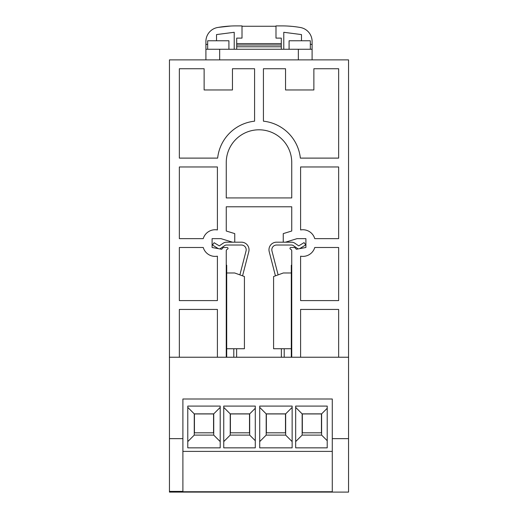 <?xml version="1.0" encoding="UTF-8"?>
<svg xmlns="http://www.w3.org/2000/svg" width="518" height="518" viewBox="0 0 518 518"><rect width="100%" height="100%" fill="white"/><g stroke="black" fill="none" stroke-linecap="round" stroke-linejoin="round"><path stroke-width="0.78" d="M327.214 406.08L295.674 406.08L295.674 447.85L327.214 447.85L327.214 406.08M182.893 451.392L182.893 399.002L332.278 399.002L332.278 451.392L182.893 451.392L182.893 491.744L332.278 491.744L332.278 451.392M295.674 441.589L302.149 435.107L321.62 435.107L327.214 440.701M183.812 491.744L183.812 492.1L169.444 492.1L169.444 59.881L348.556 59.881L348.556 357.232L169.444 357.232M169.444 491.394L182.893 491.394M194.431 413.94L194.431 432.808L213.552 432.808L213.552 413.94L194.431 413.94M327.214 408.275L321.62 413.869L302.149 413.869L302.149 435.107M321.62 435.107L321.62 413.869M295.674 407.394L302.149 413.869M213.727 435.107L213.727 413.869L194.256 413.869L194.256 435.107L213.727 435.107L220.202 441.589M266.362 432.808L266.362 413.94L285.476 413.94L285.476 432.808L266.362 432.808M223.744 407.394L230.225 413.869L230.225 435.107L249.689 435.107L255.283 440.701M183.812 492.1L348.556 492.1L348.556 357.232M302.331 432.808L302.331 413.94L321.445 413.94L321.445 432.808L302.331 432.808M223.744 441.589L230.225 435.107M255.283 406.08L223.744 406.08L223.744 447.85L255.283 447.85L255.283 406.08M332.278 492.1L332.278 491.744M259.712 441.589L266.187 435.107L285.658 435.107L285.658 413.869L266.187 413.869L266.187 435.107M259.712 407.394L266.187 413.869M285.658 413.869L292.133 407.394M292.133 406.08L292.133 447.85L259.712 447.85L259.712 406.08L292.133 406.08M285.658 435.107L292.133 441.589M187.781 447.85L220.202 447.85L220.202 406.08L187.781 406.08L187.781 447.85M348.556 438.649L332.278 438.649M182.893 438.649L169.444 438.649M255.283 408.275L249.689 413.869L230.225 413.869M263.429 121.18L263.429 68.732L285.547 68.732L285.547 89.97L313.869 89.97L313.869 68.732L338.649 68.732L338.649 158.113L300.356 158.113A41.595 41.595 0 0 0 263.429 121.18M249.689 413.869L249.689 435.107M249.514 413.94L230.4 413.94L230.4 432.808L249.514 432.808L249.514 413.94M213.727 413.869L220.202 407.394M187.781 407.394L194.256 413.869M187.781 441.589L194.256 435.107M300.595 166.964L338.649 166.964L338.649 238.643L314.756 238.643A12.387 12.387 0 0 0 300.595 229.953L300.595 166.964M239.886 274.877L246.044 250.99A4.779 4.779 0 0 0 241.414 245.02L226.521 245.02A3.186 3.186 0 0 0 224.721 245.577L219.846 248.931M204.131 89.97L232.452 89.97L232.452 68.732L254.578 68.732L254.578 121.18A41.595 41.595 0 0 0 217.644 158.113L179.351 158.113L179.351 68.732L204.131 68.732L204.131 89.97M314.769 247.494L338.649 247.494L338.649 300.595L300.595 300.595L300.595 256.19A12.438 12.438 0 0 0 314.769 247.494M291.744 197.934L226.256 197.934L226.256 162.542A32.744 32.744 0 0 1 259 129.798A32.744 32.744 0 0 1 291.744 162.542L291.744 197.934M179.351 247.494L203.25 247.494A12.387 12.387 0 0 0 217.405 256.183L217.405 300.595L179.351 300.595L179.351 247.494M217.405 229.947A12.438 12.438 0 0 0 203.237 238.643L179.351 238.643L179.351 166.964L217.405 166.964L217.405 229.947M226.256 357.232L226.256 250.88A1.768 1.768 0 0 1 227.434 249.216A0.887 0.887 0 0 0 227.143 247.494L223.252 247.494L221.659 249.268L212.095 247.494L212.095 238.643L220.946 238.643L232.524 242.184L234.751 242.184L234.751 233.612L226.256 231.015L226.256 206.786L291.744 206.786L291.744 231.015L283.249 233.612L283.249 242.184L285.476 242.184L297.054 238.643L305.905 238.643L305.905 247.494L296.348 249.268L294.755 247.494L290.857 247.494A0.887 0.887 0 0 0 290.566 249.216A1.768 1.768 0 0 1 291.744 250.88L291.744 357.232M300.595 357.232L300.595 309.44L338.649 309.44L338.649 357.232M179.351 357.232L179.351 309.44L217.405 309.44L217.405 357.232M218.376 248.659L212.458 245.008L214.148 242.722L219.276 245.882L223.116 243.246A6.015 6.015 0 0 1 226.521 242.184L232.524 242.184M291.744 265.197L291.297 265.197L291.297 357.232M234.751 242.184L241.414 242.184A7.608 7.608 0 0 1 248.782 251.696L242.56 275.848M284.207 357.232L284.207 348.737M278.114 274.877L271.963 250.99A4.779 4.779 0 0 1 276.586 245.02L291.479 245.02A3.186 3.186 0 0 1 293.285 245.577L298.161 248.931M283.249 242.184L276.586 242.184A7.608 7.608 0 0 0 269.218 251.696L275.44 275.848M299.631 248.659L305.724 244.897L304.034 242.612L298.731 245.882L294.891 243.246A6.015 6.015 0 0 0 291.479 242.184L285.476 242.184M281.371 348.737L281.371 357.232M291.297 272.98L283.314 272.98L273.588 276.521L273.588 348.737L291.297 348.737M236.629 348.737L236.629 357.232M233.799 348.737L233.799 357.232M226.709 272.98L234.693 272.98L244.418 276.521L244.418 348.737L226.709 348.737M226.256 265.197L226.709 265.197L226.709 357.232M226.068 26.366L227.02 26.282M230.685 26.029L218.292 27.383M312.101 59.881L312.101 41.446A14.161 14.161 0 0 0 300.388 27.506A106.196 106.196 0 0 0 282.012 25.9L275.99 25.9L275.99 38.112L281.3 38.112L281.3 43.596L236.7 43.596L236.7 45.014L281.3 45.014L281.3 43.596M312.101 44.516L310.327 44.224M301.482 40.767L301.482 34.576L283.78 32.291L283.78 49.262M205.905 59.881L205.905 41.446A14.161 14.161 0 0 1 217.612 27.506A106.196 106.196 0 0 1 235.994 25.9L242.01 25.9L242.01 38.112L236.7 38.112L236.7 43.596M205.905 49.262L312.101 49.262M289.089 49.262L289.089 40.767L310.327 40.767L310.327 49.262M207.673 49.262L207.673 40.767L228.911 40.767L228.911 49.262M236.7 45.014L236.7 49.262M281.3 49.262L281.3 45.014M236.7 46.788L281.3 46.788M205.905 44.516L207.673 44.224M216.524 40.767L216.524 34.576L234.22 32.291L234.22 49.262M242.01 26.256L275.99 26.256M230.245 26.055L228.723 26.146M288.183 26.081L291.932 26.366M298.336 59.881L298.336 49.262M219.671 59.881L219.671 49.262"/></g></svg>
